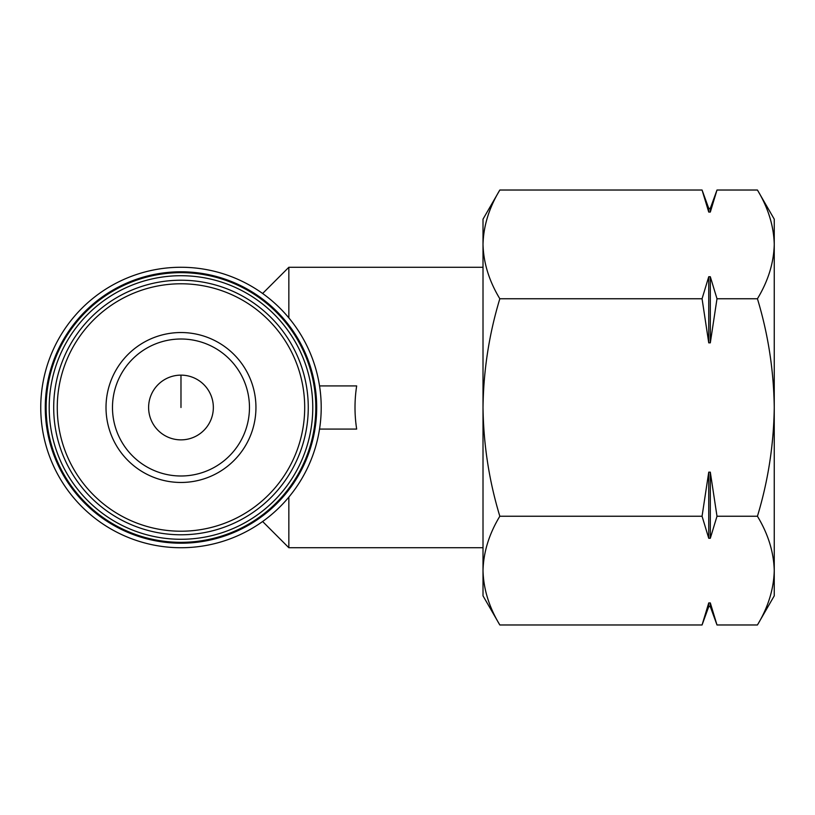 <?xml version="1.0" encoding="UTF-8"?>
<svg xmlns="http://www.w3.org/2000/svg" width="815" height="815" viewBox="0 0 815 815"><rect width="100%" height="100%" fill="white"/><g stroke="black" fill="none" stroke-linecap="round" stroke-linejoin="round"><path stroke-width="1.22" d="M148.615 407.5A32.356 32.356 0 0 0 197.159 435.526A32.356 32.356 0 0 0 197.159 379.474A32.356 32.356 0 0 0 148.615 407.5M499.829 516.241C489.092 533.988 483.478 552.112 483.01 570.602L483.01 407.5C483.509 444.664 489.112 480.911 499.829 516.241L702.061 516.241L708.744 538.277L708.744 472.15L702.061 516.241M483.01 570.602L483.01 595.836L499.829 624.973C489.092 607.216 483.478 589.092 483.01 570.602C483.489 589.082 489.102 607.206 499.829 624.973L702.061 624.973L708.744 602.927L702.061 624.973L708.744 606.625L708.744 602.927L710.313 602.927L716.996 624.973L757.43 624.973C768.168 607.216 773.781 589.092 774.25 570.602C773.761 552.122 768.158 533.998 757.43 516.241C768.148 480.901 773.751 444.654 774.25 407.5C773.751 370.336 768.148 334.089 757.43 298.759C768.168 281.012 773.781 262.888 774.25 244.398C773.761 225.918 768.158 207.794 757.43 190.027C768.168 207.784 773.781 225.908 774.25 244.398L774.25 219.164L757.43 190.027L716.996 190.027L710.313 212.073L716.996 190.027L710.313 208.375L708.744 208.375L702.061 190.027L708.744 212.073L708.744 208.375M499.829 298.759C489.112 334.099 483.499 370.346 483.01 407.5L483.01 244.398C483.489 262.878 489.102 281.002 499.829 298.759L702.061 298.759L708.744 342.85L708.744 276.723L702.061 298.759M483.01 244.398L483.01 219.164L499.829 190.027C489.092 207.784 483.478 225.908 483.01 244.398C483.489 225.918 489.102 207.794 499.829 190.027L702.061 190.027M483.01 547.731L288.846 547.731L288.846 497.099M288.846 317.901L288.846 267.269L483.01 267.269M319.541 429.077L356.664 429.077C354.454 414.692 354.454 400.308 356.664 385.923L319.541 385.923M40.75 407.5A140.231 140.231 0 0 0 251.091 528.945A140.231 140.231 0 0 0 251.091 286.055A140.231 140.231 0 0 0 40.75 407.5M45.273 407.5A135.697 135.697 0 0 0 248.83 525.023A135.697 135.697 0 0 0 248.83 289.977A135.697 135.697 0 0 0 45.273 407.5M46.139 407.5A134.832 134.832 0 0 0 248.392 524.269A134.832 134.832 0 0 0 248.392 290.731A134.832 134.832 0 0 0 46.139 407.5M49.195 407.5A131.786 131.786 0 0 0 246.874 521.631A131.786 131.786 0 0 0 246.874 293.369A131.786 131.786 0 0 0 49.195 407.5M53.698 407.5A127.283 127.283 0 0 0 244.622 517.729A127.283 127.283 0 0 0 244.622 297.271A127.283 127.283 0 0 0 53.698 407.5A127.283 127.283 0 0 0 244.622 517.729A127.283 127.283 0 0 0 244.622 297.271A127.283 127.283 0 0 0 53.698 407.5M106.011 407.5A74.97 74.97 0 0 0 218.461 472.425A74.97 74.97 0 0 0 218.461 342.575A74.97 74.97 0 0 0 106.011 407.5M708.744 538.277L710.313 538.277L716.996 516.241L757.43 516.241M708.744 342.85L710.313 342.85L716.996 298.759L757.43 298.759M716.996 516.241L710.313 472.15L708.744 472.15M710.313 208.375L710.313 212.073L708.744 212.073M716.996 298.759L710.313 276.723L708.744 276.723M757.43 624.973L774.25 595.836L774.25 244.398M710.313 342.85L710.313 276.723M710.313 538.277L710.313 472.15M708.744 606.625L710.313 606.625L710.313 602.927M112.48 407.5A68.501 68.501 0 0 0 215.221 466.822A68.501 68.501 0 0 0 215.221 348.178A68.501 68.501 0 0 0 112.48 407.5A68.501 68.501 0 0 0 215.221 466.822A68.501 68.501 0 0 0 215.221 348.178A68.501 68.501 0 0 0 112.48 407.5M180.981 375.145L180.981 407.5M57.264 407.5A123.717 123.717 0 0 0 242.839 514.642A123.717 123.717 0 0 0 242.839 300.358A123.717 123.717 0 0 0 57.264 407.5M262.624 521.508L288.846 547.731M262.624 293.492L288.846 267.269M710.313 606.625L716.996 624.973"/></g></svg>
